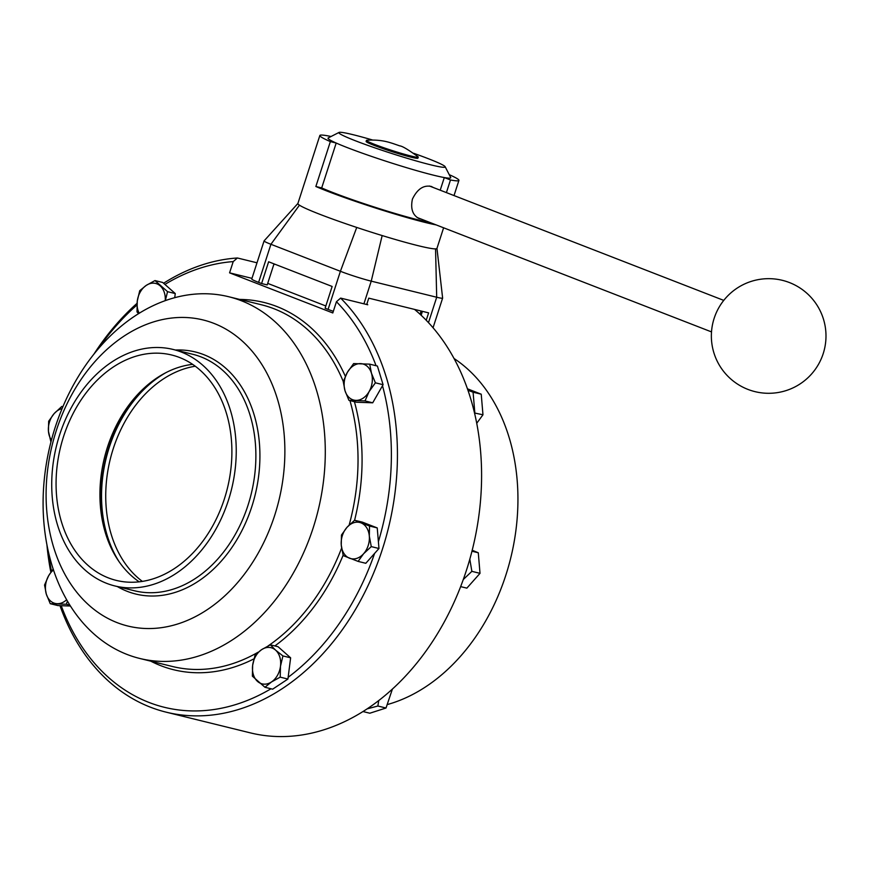 <?xml version="1.0" encoding="UTF-8"?>
<svg xmlns="http://www.w3.org/2000/svg" width="869" height="869" viewBox="0 0 869 869"><rect width="100%" height="100%" fill="white"/><g stroke="black" fill="none" stroke-linecap="round" stroke-linejoin="round"><path stroke-width="1.3" d="M51.499 571.313A227.808 168.673 103.8 0 1 48.197 550.968M271.009 688.769A227.808 168.673 103.8 0 1 61.232 605.704M374.604 553.401A227.808 168.673 103.8 0 1 288.139 677.309M382.501 385.727A227.808 168.673 103.8 0 1 378.395 541.691M59.983 605.66A232.099 171.856 -76.2 0 0 166.175 712.167A232.099 171.856 -76.2 0 0 373.138 574.213A232.099 171.856 -76.2 0 0 340.637 298.1L336.433 301.717A227.808 168.673 103.8 0 1 376.071 365.719M336.433 301.717L332.805 312.959L229.579 272.844L233.207 261.602L237.411 257.984A232.099 171.856 -76.2 0 0 163.578 283.24M164.914 284.424A227.808 168.673 103.8 0 1 233.207 261.602M97.741 349.501A227.808 168.673 103.8 0 1 136.933 305.03M313.22 527.733A186.259 137.91 -76.2 0 0 228.666 296.72A186.259 137.91 -76.2 0 0 50.272 444.656A186.259 137.91 -76.2 0 0 139.724 658.452A186.259 137.91 -76.2 0 0 313.22 527.733M137.041 303.324A232.099 171.856 -76.2 0 0 93.776 354.346M46.926 544.841A232.099 171.856 -76.2 0 0 50.858 572.215M366.718 304.508L366.903 303.922A232.099 171.856 103.8 0 1 367.75 304.769L340.637 298.1M251.977 278.352L229.579 272.844M333.327 311.33A22.92 1.477 -162.1 0 1 328.091 309.386L325.115 308.234L332.143 286.466L268.619 261.775L261.591 283.544L258.614 282.382A22.92 1.477 -162.1 0 1 251.76 279.025L264.067 240.93A22.92 1.477 -162.1 0 1 264.089 240.887A22.92 1.477 -162.1 0 1 264.122 240.865M267.695 283.381L325.842 305.975M274.007 263.861L267.207 284.923L261.591 283.544M237.411 257.984L256.996 262.796M274.669 515.415A157.604 116.696 -76.2 0 0 152.77 322.16A157.604 116.696 -76.2 0 0 69.042 581.383A157.604 116.696 -76.2 0 0 274.669 515.415M228.351 500.479A121.779 90.17 -76.2 0 0 173.061 349.436A121.779 90.17 -76.2 0 0 56.42 446.166A121.779 90.17 -76.2 0 0 114.904 585.956A121.779 90.17 -76.2 0 0 228.351 500.479M224.376 498.936A116.055 85.922 -76.2 0 0 171.693 355.008A116.055 85.922 -76.2 0 0 60.548 447.177A116.055 85.922 -76.2 0 0 116.272 580.394A116.055 85.922 -76.2 0 0 224.376 498.936M192.646 364.361A116.055 85.922 -76.2 0 0 104.399 457.963A116.055 85.922 -76.2 0 0 139.181 581.817M454.052 358.506A186.259 137.91 103.8 0 1 513.546 545.113A186.259 137.91 103.8 0 1 387.867 704.411M414.556 309.418A232.099 171.856 103.8 0 1 460.592 586.749A232.099 171.856 103.8 0 1 250.337 732.871L166.175 712.167M273.844 264.361A232.099 171.856 103.8 0 1 275.31 264.372M165.86 372.682A119.107 88.193 -76.2 0 0 104.237 467.164A119.107 88.193 -76.2 0 0 119.292 562.026M347.361 372.377A18.629 13.795 -76.2 0 0 345.015 390.757A18.629 13.795 -76.2 0 0 355.888 400.359A18.629 13.795 -76.2 0 0 369.108 391.593A18.629 13.795 -76.2 0 0 371.454 373.214A18.629 13.795 -76.2 0 0 360.581 363.611A18.629 13.795 -76.2 0 0 347.361 372.377L353.629 363.59L369.705 364.154L371.454 373.214L375.386 382.816L369.108 391.593L365.013 400.913L348.936 400.348L345.015 390.757L343.255 381.687L347.361 372.377M369.705 364.154L377.407 366.045L383.088 384.706L375.386 382.816M383.088 384.706L372.714 402.803L356.648 402.238L348.936 400.348M372.714 402.803L365.013 400.913M476.733 423.257L482.968 414.785L474.539 413.003M482.968 414.785L481.23 394.2L473.084 392.201L474.822 412.775M481.23 394.2L467.457 388.812M467.989 390.344L473.084 392.201M165.24 300.663A18.629 13.795 -76.2 0 0 160.189 285.858A18.629 13.795 -76.2 0 0 146.274 285.369A18.629 13.795 -76.2 0 0 137.28 301.032A18.629 13.795 -76.2 0 0 139.192 313.274M138.562 313.666L137.009 311.917L137.28 301.032L139.724 290.691L146.274 285.369L154.986 280.568L167.554 291.669L165.306 300.641M174.723 297.698L175.256 293.559L162.699 282.468L154.986 280.568M175.256 293.559L167.554 291.669M53.476 569.988A18.629 13.795 -76.2 0 0 48.653 575.712A18.629 13.795 -76.2 0 0 46.307 594.092A18.629 13.795 -76.2 0 0 57.18 603.705A18.629 13.795 -76.2 0 0 66.652 599.74M70.422 606.019L57.941 605.584L50.239 603.694L46.307 594.092L44.547 585.033L48.653 575.712L53.172 569.086M69.857 605.128L66.305 604.248L50.239 603.694M67.434 601.12L66.305 604.248M275.56 650.11A18.629 13.795 -76.2 0 0 261.645 649.632A18.629 13.795 -76.2 0 0 252.651 665.296A18.629 13.795 -76.2 0 0 257.582 681.459A18.629 13.795 -76.2 0 0 271.497 681.948A18.629 13.795 -76.2 0 0 280.481 666.273A18.629 13.795 -76.2 0 0 275.56 650.11L282.925 655.932L280.481 666.273L280.22 677.147L271.497 681.948L264.947 687.27L252.39 676.18L252.651 665.296L255.095 654.954L261.645 649.632L270.368 644.831L275.56 650.11M270.368 644.831L278.069 646.732L290.626 657.822L287.921 679.047L272.649 689.171L264.947 687.27M287.921 679.047L280.22 677.147M290.626 657.822L282.925 655.932M378.754 700.523L377.863 706.019L386.01 708.018L369.814 713.221L362.96 711.537M377.863 706.019L367.066 708.898M386.01 708.018L392.419 689.041M460.646 586.618L466.859 588.139L480.014 573.344L471.867 571.346L463.286 579.525M480.014 573.344L478.287 552.771L471.965 551.218M469.814 559.223L471.867 571.346M478.287 552.771L472.215 550.251M360.993 522.866A18.629 13.795 -76.2 0 0 346.959 527.364A18.629 13.795 -76.2 0 0 341.256 545.048A18.629 13.795 -76.2 0 0 349.566 558.235A18.629 13.795 -76.2 0 0 363.6 553.738A18.629 13.795 -76.2 0 0 369.314 536.054A18.629 13.795 -76.2 0 0 360.993 522.866L369.531 526.027L369.314 536.054L371.269 546.612L363.6 553.738L358.104 561.396L343.201 555.606L341.256 545.048L341.474 535.022L346.959 527.364L354.628 520.238L360.993 522.866M354.411 401.695A189.116 140.028 -76.2 0 1 354.595 520.27L362.34 522.128L377.233 527.918L378.971 548.502L365.806 563.297L358.104 561.396M378.971 548.502L371.269 546.612M377.233 527.918L369.531 526.027M62.09 408.636A18.629 13.795 -76.2 0 0 54.16 413.579A18.629 13.795 -76.2 0 0 48.447 431.263A18.629 13.795 -76.2 0 0 51.434 440.105M62.894 406.714L61.829 406.442L62.829 406.877M50.934 442.049L48.447 431.263L48.664 421.237L54.16 413.579L61.829 406.442M435.999 224.832L435.988 224.865A73.072 4.714 -162.1 0 1 315.86 186.498L330.361 141.604A73.072 4.714 -162.1 0 1 319.846 135.499A73.072 4.714 -162.1 0 1 331.035 136.498M319.846 135.499L297.882 203.52A73.072 4.714 17.9 0 0 299.447 205.182A73.072 4.714 17.9 0 0 319.716 214.252A73.072 4.714 17.9 0 0 356.735 227.439A73.072 4.714 17.9 0 0 382.164 235.564A73.072 4.714 17.9 0 0 415.523 245.025A73.072 4.714 17.9 0 0 418.032 245.655A73.072 4.714 17.9 0 0 435.554 248.882A73.072 4.714 17.9 0 0 436.944 248.436L443.614 227.797M449.251 174.68A73.072 4.714 -162.1 0 1 458.919 180.415A73.072 4.714 -162.1 0 1 450.49 179.97L446.405 192.603M442.625 298.034A22.92 1.477 -162.1 0 1 442.636 298.067A22.92 1.477 -162.1 0 1 442.625 298.11A22.92 1.477 -162.1 0 1 436.694 297.241L371.237 281.143A22.92 1.477 -162.1 0 1 340.398 271.291L270.922 244.287A22.92 1.477 -162.1 0 1 264.067 240.93M421.107 311.026L420.075 314.252M366.903 303.922L368.771 298.154L428.623 312.873L426.234 320.259M413.655 153.292A55.877 3.606 -162.1 0 1 445.145 166.707L450.685 177.472A64.469 4.16 -162.1 0 1 444.298 177.558L450.49 179.97M330.361 141.604L336.194 143.037A64.469 4.16 -162.1 0 1 328.243 137.921L339.029 132.436A55.877 3.606 -162.1 0 1 372.432 139.974M440.214 190.202L444.298 177.558A64.469 4.16 17.9 0 1 391.213 162.916A64.469 4.16 17.9 0 1 336.194 143.037L321.693 187.932L315.86 186.498M435.988 224.865L429.807 222.431M321.693 187.932A64.469 4.16 17.9 0 0 376.712 207.81A64.469 4.16 17.9 0 0 429.797 222.464M421.15 315.251L422.41 311.352M421.063 219.031L419.021 218.543C412.612 215.154 410.407 208.69 412.417 199.131C417.316 188.997 423.659 184.782 431.469 186.498L433.207 187.476M445.145 166.707A55.877 3.606 -162.1 0 1 406.866 158.201A55.877 3.606 -162.1 0 1 345.916 136.857A55.877 3.606 -162.1 0 1 339.029 132.436M418.261 157.115L417.924 158.158A27.221 1.76 -162.1 0 1 391.474 151.467A27.221 1.76 -162.1 0 1 366.11 141.43L366.446 140.387A27.221 1.76 17.9 0 0 391.81 150.424A27.221 1.76 17.9 0 0 418.261 157.115A27.221 1.76 17.9 0 0 418.054 156.778C408.289 149.653 402.195 146.025 399.794 145.883L392.506 143.363C389.725 142.614 381.534 139.29 366.816 140.235A27.221 1.76 17.9 0 0 366.446 140.387M345.341 376.31A189.116 140.028 -76.2 0 0 239.692 299.425M150.739 661.157A189.116 140.028 -76.2 0 0 253.922 658.876M274.876 645.939A189.116 140.028 -76.2 0 0 343.114 555.28M341.604 548.111A186.259 137.91 103.8 0 1 268.065 645.96M258.169 652.184A186.259 137.91 103.8 0 1 172.453 666.501L139.724 658.452M228.666 296.72L261.395 304.769A186.259 137.91 103.8 0 1 343.298 381.567M349.946 400.598A186.259 137.91 103.8 0 1 349.153 525.061M117.304 586.542A124.647 92.288 -76.2 0 0 251.847 506.54A124.647 92.288 -76.2 0 0 175.462 350.033M114.904 585.956L134.543 590.79A121.779 90.17 -76.2 0 0 247.991 505.313A121.779 90.17 -76.2 0 0 192.701 354.27L173.061 349.436M142.364 581.394A116.055 85.922 103.8 0 1 113.252 448.665A116.055 85.922 103.8 0 1 195.275 366.218M159.462 376.31A119.064 88.16 -76.2 0 0 103.845 467.055A119.064 88.16 -76.2 0 0 115.316 555.834M363.915 303.824L371.237 281.143L382.164 235.564M328.091 309.386L340.398 271.291L356.735 227.439M428.493 322.638L436.694 297.241L435.554 248.882M258.614 282.382L270.922 244.287L299.447 205.182M458.919 180.415L454.02 195.568M433.055 327.754L442.625 298.11M442.625 298.067L436.955 248.295M264.089 240.887L297.948 203.411M417.087 217.489L711.515 331.904M429.427 186.009L723.758 300.392M757.811 392.256A57.311 57.311 0 0 0 822.845 317.261A57.311 57.311 0 0 0 725.376 298.436A57.311 57.311 0 0 0 757.811 392.256"/></g></svg>

